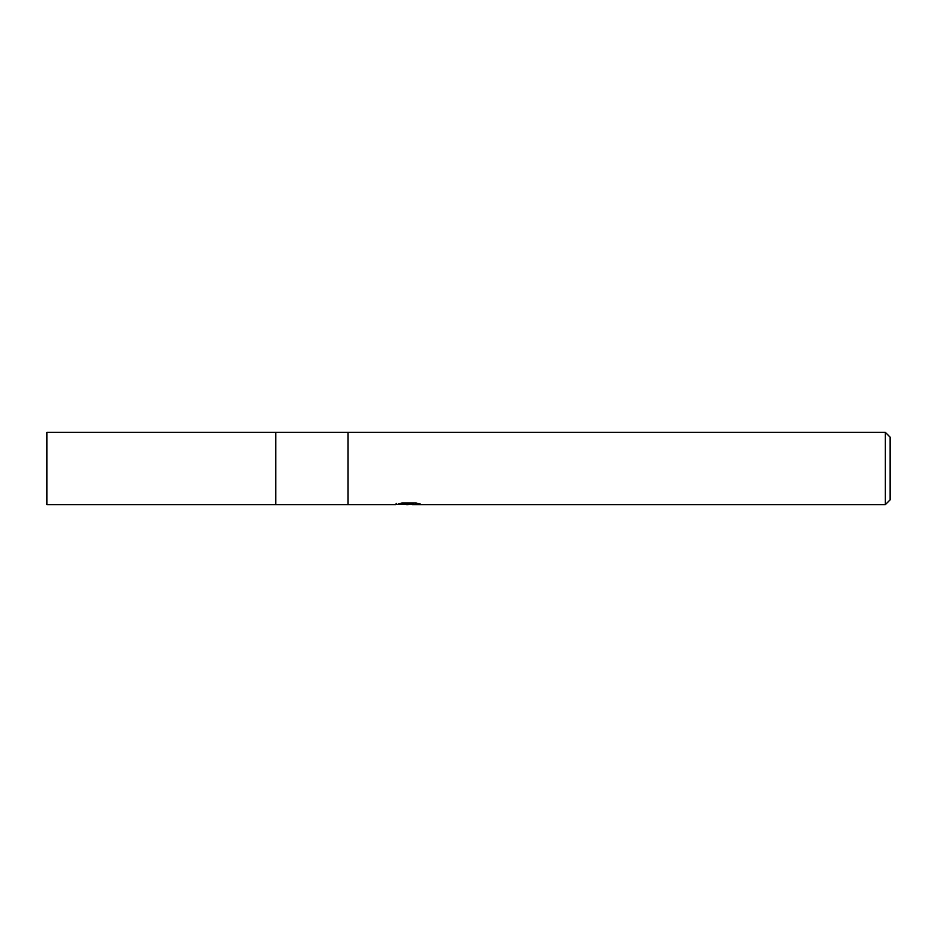 <?xml version="1.0" encoding="UTF-8"?>
<svg xmlns="http://www.w3.org/2000/svg" width="937" height="937" viewBox="0 0 937 937"><rect width="100%" height="100%" fill="white"/><g stroke="black" fill="none" stroke-linecap="round" stroke-linejoin="round"><path stroke-width="1.41" d="M396.222 503.356L395.964 504.645L275.747 504.645L275.747 432.355L885.336 432.355L890.15 437.181L890.15 499.819L885.336 504.645L412.093 504.645L411.952 503.415L413.756 503.005M348.025 504.645L348.025 432.355L348.025 504.645M411.952 504.071L404.058 504.282M408.263 504.645L406.553 504.645M885.336 504.645L885.336 432.355M396.222 504.563L409.715 503.954L398.155 503.954L401.914 503.005L416.169 503.005L420.303 504.071L411.952 504.621M409.715 503.005L409.715 503.954M275.747 504.645L46.85 504.645L46.85 432.355L275.747 432.355L275.747 504.645M409.715 503.438L411.952 503.438"/></g></svg>

